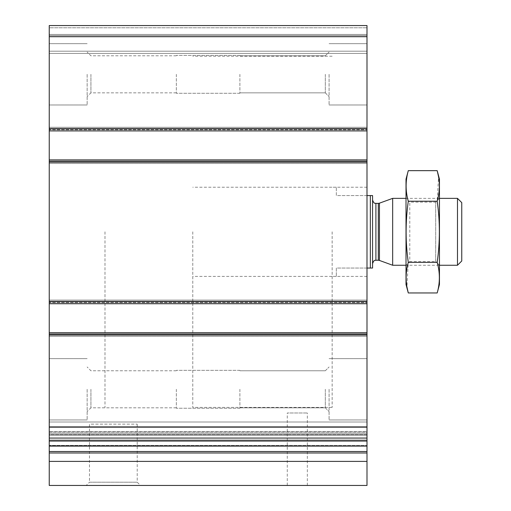 <?xml version="1.0" encoding="UTF-8"?>
<svg xmlns="http://www.w3.org/2000/svg" width="511" height="511" viewBox="0 0 511 511"><rect width="100%" height="100%" fill="white"/><g stroke="black" fill="none" stroke-linecap="round" stroke-linejoin="round"><path stroke-width="0.38" stroke-dasharray="2.56 1.92" d="M90.92 74.325L90.92 92.855L90.92 74.325M176.34 74.325L176.34 93.283L176.34 74.325M90.92 389.286L90.92 407.816L90.92 389.286M176.34 389.286L176.34 408.244L176.34 389.286M49.241 461.395L366.994 461.395L366.994 485.45L49.241 485.45L49.241 129.513L49.241 130.912L366.994 130.912L366.994 25.55L366.994 53.425L366.994 25.55L49.241 25.55L366.994 25.55L49.241 25.55L49.241 35.585L366.994 35.585L49.241 35.585L366.994 35.585L49.241 35.585L49.241 36.696L49.241 25.55L366.994 25.55L49.241 25.55L49.241 34.467L49.241 27.779L366.994 27.779L49.241 27.779L366.994 27.779L49.241 27.779L49.241 35.585L49.241 34.467L366.994 34.467L49.241 34.467L366.994 34.467L49.241 34.467L49.241 35.585L366.994 35.585L49.241 35.585L366.994 35.585L49.241 35.585L49.241 53.425L366.994 53.425L366.994 51.196L366.994 53.425L49.241 53.425L49.241 36.696L49.241 53.425L366.994 53.425L49.241 53.425L49.241 36.696L366.994 36.696L366.994 51.196L366.994 36.696L49.241 36.696L366.994 36.696M366.994 461.395L366.994 431.718L49.241 431.718L366.994 431.718L366.994 438.068L366.994 431.718L366.994 438.068L49.241 438.068L366.994 438.068L366.994 332.706L49.241 332.706L366.994 332.706L366.994 335.216L366.994 302.327L366.994 303.719L49.241 303.719L49.241 302.608L49.241 303.719L366.994 303.719L366.994 159.898L49.241 159.898L366.994 159.898L366.994 162.402L366.994 129.513L366.994 130.912L49.241 130.912L49.241 36.696M366.994 130.912L366.994 127.284L366.994 130.912L49.241 130.912M49.241 129.794L49.241 127.284L366.994 127.284L366.994 129.513L366.994 127.284L49.241 127.284L49.241 129.794L366.994 129.794L49.241 129.794M49.241 129.513L49.241 127.284L366.994 127.284L49.241 127.284L49.241 129.513L366.994 129.513L49.241 129.513M49.241 163.52L366.994 163.52L366.994 161.291L366.994 163.52L366.994 162.402L366.994 163.52L49.241 163.52L49.241 161.291L49.241 163.52L366.994 163.52L49.241 163.52L49.241 162.402L49.241 163.52M366.994 303.719L366.994 300.098L366.994 303.719L49.241 303.719M49.241 302.608L49.241 300.098L366.994 300.098L366.994 302.327L366.994 300.098L49.241 300.098L49.241 302.608L366.994 302.608L49.241 302.608M49.241 302.327L49.241 300.098L366.994 300.098L49.241 300.098L49.241 302.327L366.994 302.327L49.241 302.327M49.241 336.334L366.994 336.334L366.994 334.098L366.994 336.334L366.994 335.216L366.994 336.334L49.241 336.334L49.241 334.098L49.241 336.334L366.994 336.334L49.241 336.334L49.241 335.216L49.241 336.334M366.994 446.007L366.994 432.191L366.994 446.103L49.241 446.103L49.241 432.191L49.241 445.394L366.994 445.394L49.241 445.394L49.241 446.007L366.994 446.007M366.994 432.191L366.994 422.003L366.994 432.191L49.241 432.191L49.241 422.003L49.241 432.191L366.994 432.191M49.241 434.65L49.241 422.003L49.241 440.776L49.241 434.65L366.994 434.65L366.994 422.003L366.994 440.776L366.994 434.65L49.241 434.65M49.241 440.699L366.994 440.776L49.241 440.699M86.238 485.45L140.461 485.45L86.238 485.45L89.476 482.212L137.223 482.212L89.476 482.212L89.476 424.13L137.223 424.13L89.476 424.13M287.278 485.45L307.341 485.45L287.278 485.45L287.278 412.984L307.341 412.984L287.278 412.984M49.241 438.068L366.994 438.068M49.241 332.706L366.994 332.706M49.241 159.898L366.994 159.898M49.241 389.286L49.241 419.946L49.241 389.286M49.241 74.325L49.241 104.985L49.241 74.325M366.994 389.286L366.994 419.946L366.994 389.286M366.994 74.325L366.994 104.985L366.994 74.325M366.994 231.809L366.994 187.211L366.994 231.809M332.15 231.809L332.15 407.408L332.15 231.809M104.985 231.809L104.985 407.408L104.985 231.809M329.084 389.286L329.084 419.946L329.084 389.286M325.315 389.286L325.315 407.816L325.315 389.286M239.889 389.286L239.889 408.244L239.889 389.286M329.084 74.325L329.084 104.985L329.084 74.325M325.315 74.325L325.315 92.855L325.315 74.325M239.889 74.325L239.889 93.283L239.889 74.325M87.151 389.286L87.151 419.946L87.151 389.286M87.151 74.325L87.151 104.985L87.151 74.325M370.334 268.045L370.334 195.572L372.564 195.572L372.564 268.045L336.334 268.045L336.334 276.406L336.334 268.045L366.994 268.045M372.564 231.809L372.564 200.031L372.564 231.809M192.788 231.809L192.788 407.408L192.788 231.809M366.994 195.572L336.334 195.572L336.334 187.211L336.334 195.572L370.334 195.572M461.759 202.637L461.759 260.98M457.486 198.364L457.486 265.254M392.672 198.364L392.672 265.254M439.46 179.131L439.46 284.486M439.46 265.254L439.46 198.364L439.46 265.254L406.015 265.254L406.015 198.364L406.015 265.254L409.784 261.485L409.784 202.132L409.784 261.485L435.691 261.485L435.691 202.132L435.691 261.485L439.46 265.254M437.192 292.956C440.08 282.768 440.08 272.574 437.192 262.386C440.08 242.259 440.08 221.876 437.192 201.232L438.553 176.774M437.192 262.386L408.283 262.386L406.922 286.843M437.192 201.232L408.283 201.232C405.395 221.359 405.395 241.741 408.283 262.386M408.283 170.655C405.395 180.849 405.395 191.044 408.283 201.232M406.015 179.131L406.015 284.486M49.241 128.676L366.994 128.676M49.241 51.196L366.994 51.196L49.241 51.196M49.241 128.402L366.994 128.402L49.241 128.402M49.241 161.291L366.994 161.291L49.241 161.291M49.241 162.402L366.994 162.402L49.241 162.402M49.241 161.01L366.994 161.01L49.241 161.01M49.241 301.209L366.994 301.209L49.241 301.209M49.241 334.098L366.994 334.098L49.241 334.098M49.241 335.216L366.994 335.216L49.241 335.216M49.241 333.824L366.994 333.824L49.241 333.824M49.241 435.2L366.994 435.2L49.241 435.2M49.241 433.756L366.994 433.756L49.241 433.756M49.241 427.343L366.994 427.343L49.241 427.343M49.241 439.952L366.994 439.952L49.241 439.952M49.241 441.332L366.994 441.332L49.241 441.332M49.241 452.989L366.994 452.989M49.241 451.526L366.994 451.526M49.241 426.915L366.994 426.915M49.241 334.935L366.994 334.935M49.241 301.49L366.994 301.49M49.241 162.128L366.994 162.128M379.443 203.174L379.443 260.438M378.3 203.378L378.3 260.24M375.911 203.378L375.911 260.24M176.34 55.801L90.92 55.801L87.151 52.026L90.92 55.801L176.34 55.801M176.34 92.855L90.92 92.855L87.151 96.624L90.92 92.855L176.34 92.855M176.34 370.762L90.92 370.762L87.151 366.994L90.92 370.762L176.34 370.762M176.34 407.816L90.92 407.816L87.151 411.585L90.92 407.816L176.34 407.816M49.241 422.003L366.994 422.003L49.241 422.003M49.241 440.776L366.994 440.776L49.241 440.776M49.241 440.623L366.994 440.623L49.241 440.623M366.994 187.211L332.15 187.211M366.994 276.406L332.15 276.406M332.15 56.21L192.788 56.21M332.15 407.408L192.788 407.408M307.341 485.45L307.341 412.984M137.223 424.13L137.223 482.212L140.461 485.45M366.994 358.626L329.084 358.626L366.994 358.626M366.994 419.946L329.084 419.946L366.994 419.946M325.315 407.816L329.084 411.585L325.315 407.816L239.889 407.816L325.315 407.816M325.315 370.762L329.084 366.994L325.315 370.762L239.889 370.762L325.315 370.762M366.994 43.665L329.084 43.665L366.994 43.665M366.994 104.985L329.084 104.985L366.994 104.985M325.315 92.855L329.084 96.624L325.315 92.855L239.889 92.855L325.315 92.855M325.315 55.801L329.084 52.026L325.315 55.801L239.889 55.801L325.315 55.801M87.151 358.626L49.241 358.626L87.151 358.626M87.151 419.946L49.241 419.946L87.151 419.946M87.151 43.665L49.241 43.665L87.151 43.665M87.151 104.985L49.241 104.985L87.151 104.985M239.889 370.334L176.34 370.334L239.889 370.334M239.889 408.244L176.34 408.244L239.889 408.244M239.889 55.373L176.34 55.373L239.889 55.373M239.889 93.283L176.34 93.283L239.889 93.283M336.334 187.211L192.788 187.211M336.334 276.406L192.788 276.406M439.46 198.364L406.015 198.364L409.784 202.132L435.691 202.132L439.46 198.364"/><path stroke-width="0.77" d="M366.994 130.912L49.241 130.912L49.241 25.55L366.994 25.55L366.994 446.103L49.241 446.007L49.241 438.068L366.994 438.068M49.241 130.912L49.241 159.898L366.994 159.898M49.241 159.898L49.241 303.719L366.994 303.719M49.241 303.719L49.241 332.706L366.994 332.706M49.241 332.706L49.241 438.068M49.241 461.395L49.241 446.103L366.994 446.103L366.994 485.45L49.241 485.45L49.241 461.395L366.994 461.395M370.334 195.572L370.334 268.045L372.564 268.045L372.564 195.572L366.994 195.572M370.334 268.045L366.994 268.045M457.486 198.364L457.486 265.254L461.759 260.98L461.759 202.637L457.486 198.364L439.46 198.364M406.015 265.254L392.672 265.254L392.672 198.364L406.015 198.364M437.192 292.956L439.46 284.486L439.46 179.131L437.192 170.655C440.08 180.849 440.08 191.044 437.192 201.232C440.08 221.359 440.08 241.741 437.192 262.386C440.08 272.574 440.08 282.768 437.192 292.956L408.283 292.956C405.395 282.768 405.395 272.574 408.283 262.386C405.395 242.259 405.395 221.876 408.283 201.232C405.395 191.044 405.395 180.849 408.283 170.655L437.192 170.655L438.553 176.774M406.922 286.843L408.283 292.956L406.015 284.486L406.015 179.131L408.283 170.655M437.192 262.386L408.283 262.386M437.192 201.232L408.283 201.232M49.241 36.696L366.994 36.696M49.241 128.676L366.994 128.676M49.241 162.128L366.994 162.128M49.241 301.49L366.994 301.49M49.241 334.935L366.994 334.935M49.241 426.915L366.994 426.915M49.241 451.526L366.994 451.526M49.241 452.989L366.994 452.989M379.443 203.174L378.3 203.378L378.3 260.24L379.443 260.438L379.443 203.174L392.672 198.364M378.3 260.24L375.911 260.24L375.911 203.378C375.298 202.848 374.32 204.707 372.564 200.031M457.486 265.254L439.46 265.254M379.443 260.438L392.672 265.254M378.3 203.378L375.911 203.378M375.911 260.24C375.298 260.77 374.32 258.911 372.564 263.58"/></g></svg>
